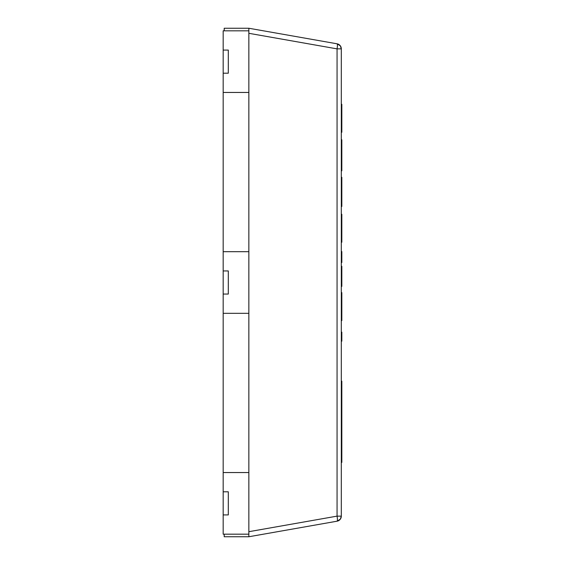 <?xml version="1.0" encoding="UTF-8"?>
<svg xmlns="http://www.w3.org/2000/svg" width="565" height="565" viewBox="0 0 565 565"><rect width="100%" height="100%" fill="white"/><g stroke="black" fill="none" stroke-linecap="round" stroke-linejoin="round"><path stroke-width="0.85" d="M341.309 132.267L341.825 132.267L341.825 104.285L341.309 104.285M341.825 123.947L341.309 123.947M341.825 116.319L341.309 116.319M341.825 105.457L341.309 105.457M341.309 320.595L341.825 320.595L341.825 292.613L341.309 292.613M341.825 312.276L341.309 312.276M341.825 304.648L341.309 304.648M341.825 293.786L341.309 293.786M341.309 262.506L341.825 262.506L341.825 251.566L341.309 251.566M341.309 242.244L341.825 242.244L341.825 214.262L341.309 214.262M341.825 226.297L341.309 226.297M341.825 215.435L341.309 215.435M341.825 233.924L341.309 233.924M341.309 341.168L341.825 341.168L341.825 332.149L341.309 332.149M341.309 286.391L341.825 286.391L341.825 266.285L341.309 266.285M341.825 281.766L341.309 281.766L341.825 281.766M341.825 279.223L341.309 279.223M341.825 276.815L341.309 276.815M341.825 271.553L341.309 271.553M341.309 206.458L341.825 206.458L341.825 177.297L341.309 177.297L341.825 177.297M341.825 206.423L341.309 206.423M341.825 205.957L341.309 205.957M341.825 202.8L341.309 202.8M341.825 195.328L341.309 195.328M341.825 181.69L341.309 181.69M341.309 170.792L341.825 170.792L341.825 139.76L341.309 139.76M341.825 140.989L341.309 140.989M341.825 146.074L341.309 146.074M341.825 149.005L341.309 149.005M341.825 155.276L341.309 155.276M341.825 161.548L341.309 161.548M341.825 164.472L341.309 164.472M341.825 169.564L341.309 169.564M341.309 462.41L341.825 462.41L341.825 381.184L341.309 381.184M341.825 412.252L341.309 412.252M341.825 440.813L341.309 440.813M341.825 443.066L341.309 443.066M341.825 394.419L341.309 394.419M341.825 411.737L341.309 411.737M248.854 33.384L248.861 28.25L224.199 28.25L224.199 30.821M224.199 534.179L224.199 536.75L248.861 536.75L337.065 521.198L340.335 519.15L341.309 516.135L337.065 516.135A5.134 0.876 80 0 1 337.065 521.198A5.134 5.134 0 0 0 341.309 516.135L341.309 48.865A5.134 5.134 0 0 0 337.065 43.802A5.134 0.876 100 0 1 337.065 48.865L341.309 48.865L340.335 45.85L337.065 43.802L248.861 28.25L337.065 43.802L340.335 45.85L341.309 48.865M341.309 516.135L340.335 519.15L337.065 521.198L248.861 536.75L248.854 531.616M223.175 294.054L223.175 270.946L228.309 270.946L228.309 294.054L223.175 294.054L223.175 313.321L248.854 313.321L248.854 251.679L223.175 251.679L223.175 50.08L228.309 50.08L228.309 73.196L223.175 73.196M223.175 514.92L223.175 491.804L228.309 491.804L228.309 514.92L223.175 514.92L223.175 534.179L248.854 534.179L248.854 472.545L223.175 472.545L223.175 313.321M223.175 270.946L223.175 251.679M223.175 50.08L223.175 30.821L248.854 30.821L248.854 251.679M223.175 491.804L223.175 472.545M223.175 92.455L248.854 92.455M248.854 313.321L248.854 472.545M341.825 110.217L341.309 110.217M341.825 298.546L341.309 298.546M341.825 220.195L341.309 220.195M341.825 187.234L341.309 187.234M341.825 178.455L341.309 178.455M341.825 140.064L341.309 140.064M341.825 143.009L341.309 143.009M341.825 167.544L341.309 167.544M341.825 170.489L341.309 170.489M341.825 452.53L341.309 452.53M341.825 459.974L341.309 459.974M248.861 33.307L337.065 48.865L337.065 516.135L248.861 531.693M341.825 415.805L341.309 415.805M341.825 438.376L341.309 438.376"/></g></svg>

